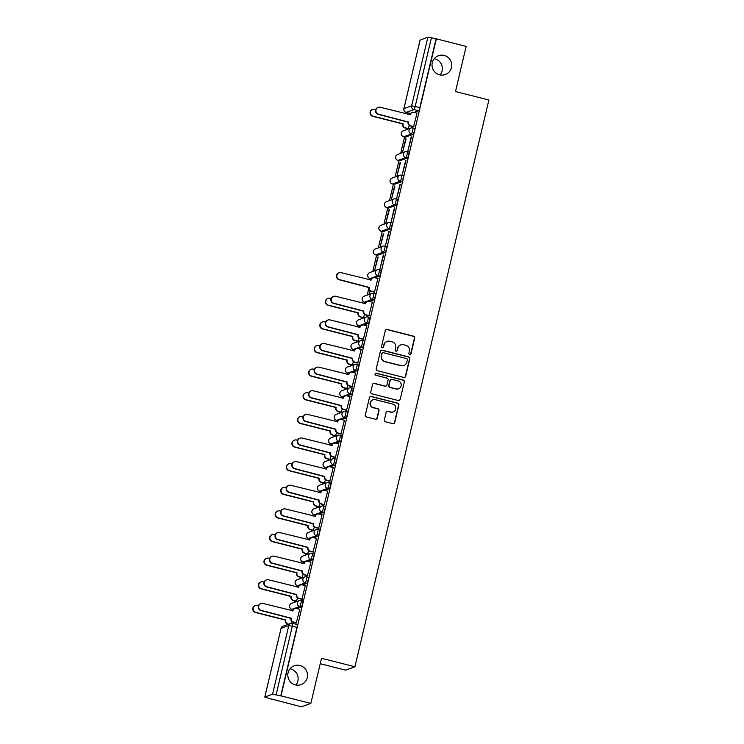 <?xml version="1.0" encoding="UTF-8"?>
<svg xmlns="http://www.w3.org/2000/svg" width="744" height="744" viewBox="0 0 744 744"><rect width="100%" height="100%" fill="white"/><g stroke="black" fill="none" stroke-linecap="round" stroke-linejoin="round"><path stroke-width="1.12" d="M409.702 354.6A1.079 1.06 70.2 0 0 410.976 353.819L414.706 338.027A1.534 1.507 70.2 0 0 413.59 336.167L387.113 329.453A1.534 1.507 70.2 0 0 385.29 330.569L381.56 346.36A1.079 1.06 70.2 0 0 382.955 347.634A1.079 1.06 70.2 0 0 383.616 346.89L384.099 344.844A4.91 4.827 70.2 0 1 389.93 341.282L392.144 341.84A4.91 4.827 70.2 0 1 395.724 347.792L395.241 349.829A1.079 1.06 70.2 0 0 396.636 351.103A1.079 1.06 70.2 0 0 397.296 350.35L397.78 348.313A4.91 4.827 70.2 0 1 403.611 344.742L405.815 345.309A4.91 4.827 70.2 0 1 409.395 351.252L408.912 353.298A1.079 1.06 70.2 0 0 409.702 354.6M410.167 354.609A1.079 1.06 70.2 0 0 410.697 353.921L414.436 338.12A1.534 1.507 70.2 0 0 413.32 336.269L386.843 329.555A1.534 1.507 70.2 0 0 386.108 329.555M382.816 347.681A1.079 1.06 70.2 0 0 383.346 346.983L384.099 344.844M396.496 351.14A1.079 1.06 70.2 0 0 397.026 350.452L397.78 348.313M299.953 665.499A10.016 9.839 70.2 0 0 287.816 675.673A10.016 9.839 70.2 0 0 301.06 684.61A10.016 9.839 70.2 0 0 299.953 665.499M295.907 685.01A10.016 9.839 70.2 0 0 290.039 668.763M444.168 55.437A10.016 9.839 70.2 0 0 432.032 65.602A10.016 9.839 70.2 0 0 445.275 74.549A10.016 9.839 70.2 0 0 444.168 55.437M440.113 74.939A10.016 9.839 70.2 0 0 434.254 58.692M384.36 419.914A1.534 1.507 70.2 0 0 385.485 421.774L392.906 423.652A1.534 1.507 70.2 0 0 394.729 422.546L398.877 404.996A1.534 1.507 70.2 0 0 397.761 403.136L371.284 396.431A1.534 1.507 70.2 0 0 369.461 397.538L365.313 415.087A1.534 1.507 70.2 0 0 366.439 416.947L375.404 419.216A1.534 1.507 70.2 0 0 377.227 418.1L379.003 410.595A1.534 1.507 70.2 0 0 377.887 408.735L373.432 407.61A4.111 4.036 70.2 0 1 372.977 399.77A4.111 4.036 70.2 0 1 375.311 399.658L392.739 404.076A4.111 4.036 70.2 0 1 393.195 411.916A4.111 4.036 70.2 0 1 390.86 412.027L387.959 411.293A1.534 1.507 70.2 0 0 386.136 412.409L384.36 419.914M436.337 38.846L466.153 46.398L455.486 91.531L488.892 100.003L354.925 666.754L321.51 658.282L310.843 703.415L281.018 695.863L436.337 38.846L431.418 37.758L415.199 106.373A3.125 0.484 104.2 0 1 413.934 109.6L406.205 112.391A3.125 0.484 104.2 0 1 406.15 112.391A3.125 0.484 104.2 0 1 406.103 112.363M403.834 377.422A1.534 1.507 70.2 0 0 405.657 376.306L409.805 358.766A1.534 1.507 70.2 0 0 408.689 356.906L382.211 350.192A1.534 1.507 70.2 0 0 380.389 351.308L376.241 368.847A1.534 1.507 70.2 0 0 377.366 370.707L403.834 377.422M404.345 381.886L400.198 399.426A1.534 1.507 70.2 0 1 398.375 400.542L371.898 393.827A1.534 1.507 70.2 0 1 370.782 391.967L372.558 384.462A1.534 1.507 70.2 0 1 374.381 383.346L385.113 386.071A1.534 1.507 70.2 0 0 386.936 384.955L388.117 379.97A1.534 1.507 70.2 0 0 386.992 378.11L375.813 375.283A1.079 1.06 70.2 0 1 375.701 373.228A1.079 1.06 70.2 0 1 376.306 373.2L403.22 380.026A1.534 1.507 70.2 0 1 404.345 381.886L400.198 399.426M310.843 703.415L301.469 706.8L271.69 699.081M410.139 113.404L409.832 114.669M406.596 128.359L406.28 129.716M404.55 137.026L400.691 153.348M398.961 160.657L395.111 176.97M393.381 184.289L389.521 200.601M387.791 207.911L383.941 224.223M382.211 231.542L378.352 247.854M376.622 255.164L372.772 271.476M371.042 278.795L370.717 280.153M369.024 287.324L367.183 295.108M365.453 302.417L365.155 303.692M361.919 317.372L361.593 318.73M359.863 326.049L359.566 327.314M356.329 341.003L356.013 342.361M354.284 349.671L353.986 350.945M350.75 364.625L350.424 365.992M348.694 373.302L348.397 374.567M345.16 388.256L344.844 389.614M343.114 396.933L342.817 398.198M339.58 411.878L339.255 413.246M337.525 420.555L337.227 421.82M333.991 435.51L333.675 436.868M331.945 444.187L331.638 445.451M328.411 459.141L328.085 460.499M326.356 467.809L326.058 469.083M322.822 482.763L322.496 484.121M320.776 491.44L320.469 492.705M317.232 506.394L316.916 507.752M315.186 515.062L314.889 516.336M311.652 530.016L311.327 531.374M309.597 538.693L309.299 539.958M306.063 553.648L305.747 555.005M304.017 562.315L303.719 563.589M300.483 577.27L300.158 578.637M298.428 585.947L298.13 587.211M294.894 600.901L294.578 602.259M292.848 609.578L292.541 610.843M320.227 663.713L345.551 670.139L354.925 666.754M281.018 695.863L272.564 694.217L264.78 697.044L271.653 699.239M436.058 38.939L419.839 107.555A3.125 0.484 104.2 0 1 418.584 110.772L414.092 112.391M420.118 40.083L427.874 37.2L431.418 37.758M408.112 128.74L409.274 125.392M413.571 126.768L417.031 113.135M411.19 136.859L407.963 150.483L411.544 136.942M405.722 138.83L402.504 152.455L406.075 138.914M405.601 160.481L402.383 174.115L405.954 160.574M400.142 162.452L396.915 176.086L400.495 162.545M400.021 184.112L396.794 197.737L400.374 184.196M394.553 186.084L391.335 199.708L394.906 186.167M394.432 207.734L391.214 221.368L394.785 207.827M388.973 209.706L385.745 223.34L389.326 209.799M388.852 231.365L385.625 244.999L389.205 231.458M383.383 233.337L380.165 246.971L383.737 233.43M383.262 254.987L380.044 268.621L383.616 255.08M377.803 256.959L374.576 270.593L378.157 257.052M374.474 292.159L377.933 278.526M369.87 290.495L368.987 294.224L370.177 290.783M368.894 315.782L372.344 302.157M363.425 317.753L364.597 314.405M363.305 339.413L366.764 325.779M357.845 341.384L359.008 338.036M357.724 363.044L361.175 349.41M352.256 365.016L353.428 361.658M352.135 386.666L355.586 373.032M346.676 388.638L347.839 385.29M346.555 410.297L350.006 396.664M341.087 412.269L342.249 408.921M340.966 433.919L344.416 420.295M335.498 435.891L336.669 432.543M335.377 457.551L338.836 443.917M329.918 459.522L331.08 456.174M329.797 481.173L333.247 467.548M324.328 483.144L325.5 479.796M324.207 504.804L327.667 491.17M318.748 506.776L319.911 503.428M318.627 528.426L322.078 514.802M313.159 530.398L314.331 527.05M313.038 552.057L316.488 538.424M307.579 554.029L308.741 550.681M307.458 575.689L310.908 562.055M301.99 577.66L303.152 574.303M301.869 599.311L305.319 585.677M296.4 601.282L297.572 597.934M296.289 622.942L299.739 609.308M301.171 600.492L302.724 600.892A3.125 0.484 -75.8 0 1 302.771 600.882A3.125 0.484 -75.8 0 1 302.51 603.877A3.125 0.484 -75.8 0 1 301.292 606.946L296.81 608.564M306.761 576.87L308.304 577.26A3.125 0.484 -75.8 0 1 308.36 577.26A3.125 0.484 -75.8 0 1 308.1 580.255A3.125 0.484 -75.8 0 1 306.872 583.324L302.389 584.942M312.341 553.238L313.894 553.638A3.125 0.484 -75.8 0 1 313.949 553.629A3.125 0.484 -75.8 0 1 313.689 556.624A3.125 0.484 -75.8 0 1 312.461 559.693L307.979 561.311M317.93 529.616L319.474 530.007A3.125 0.484 -75.8 0 1 319.529 530.007A3.125 0.484 -75.8 0 1 319.269 533.002A3.125 0.484 -75.8 0 1 318.041 536.061L313.559 537.679M323.51 505.985L325.063 506.376A3.125 0.484 -75.8 0 1 325.119 506.376A3.125 0.484 -75.8 0 1 324.858 509.37A3.125 0.484 -75.8 0 1 323.631 512.439L319.148 514.058M329.099 482.363L330.652 482.754A3.125 0.484 -75.8 0 1 330.699 482.744A3.125 0.484 -75.8 0 1 330.438 485.739A3.125 0.484 -75.8 0 1 329.22 488.808L324.728 490.426M334.8 465.186L333.154 464.768A3.125 3.078 -109.8 0 1 332.81 458.797A3.125 3.078 -109.8 0 1 334.586 458.704A3.125 0.484 104.2 0 1 334.642 458.704L336.232 459.122A3.125 0.484 -75.8 0 1 336.288 459.122A3.125 0.484 -75.8 0 1 336.028 462.117A3.125 0.484 -75.8 0 1 334.8 465.186L330.317 466.804M340.268 435.11L341.822 435.5A3.125 0.484 -75.8 0 1 341.868 435.491A3.125 0.484 -75.8 0 1 341.608 438.486A3.125 0.484 -75.8 0 1 340.389 441.555L335.897 443.173M345.848 411.478L347.402 411.869A3.125 0.484 -75.8 0 1 347.457 411.869A3.125 0.484 -75.8 0 1 347.197 414.864A3.125 0.484 -75.8 0 1 345.969 417.933L341.487 419.551M351.438 387.847L352.991 388.247A3.125 0.484 -75.8 0 1 353.037 388.238A3.125 0.484 -75.8 0 1 352.777 391.232A3.125 0.484 -75.8 0 1 351.559 394.301L347.076 395.92M357.027 364.225L358.571 364.616A3.125 0.484 -75.8 0 1 358.627 364.616A3.125 0.484 -75.8 0 1 358.366 367.61A3.125 0.484 -75.8 0 1 357.139 370.679L352.656 372.298M362.607 340.594L364.16 340.994A3.125 0.484 -75.8 0 1 364.216 340.984A3.125 0.484 -75.8 0 1 363.956 343.979A3.125 0.484 -75.8 0 1 362.728 347.048L358.245 348.666M368.196 316.972L369.74 317.363A3.125 0.484 -75.8 0 1 369.796 317.363A3.125 0.484 -75.8 0 1 369.536 320.357A3.125 0.484 -75.8 0 1 368.308 323.417L363.825 325.035M373.776 293.341L375.329 293.731A3.125 0.484 -75.8 0 1 375.385 293.731A3.125 0.484 -75.8 0 1 375.125 296.726A3.125 0.484 -75.8 0 1 373.897 299.795L369.415 301.413M379.366 269.719L380.919 270.109A3.125 0.484 -75.8 0 1 380.965 270.1A3.125 0.484 -75.8 0 1 380.705 273.094A3.125 0.484 -75.8 0 1 379.487 276.163L374.995 277.782M385.067 252.542L383.42 252.123A3.125 3.078 -109.8 0 1 383.076 246.152A3.125 3.078 -109.8 0 1 384.853 246.059A3.125 0.484 104.2 0 1 384.908 246.059L386.499 246.478A3.125 0.484 -75.8 0 1 386.555 246.478A3.125 0.484 -75.8 0 1 386.294 249.473A3.125 0.484 -75.8 0 1 385.067 252.542L377.338 255.332L375.683 254.913A3.125 0.484 104.2 0 1 375.636 254.913L377.282 255.332A3.125 0.484 -75.8 0 0 377.338 255.332M390.535 222.465L392.088 222.856A3.125 0.484 -75.8 0 1 392.135 222.847A3.125 0.484 -75.8 0 1 391.874 225.841A3.125 0.484 -75.8 0 1 390.656 228.91L382.918 231.7L381.272 231.282A3.125 0.484 104.2 0 1 381.216 231.291L382.872 231.71A3.125 0.484 -75.8 0 0 382.918 231.7M396.124 198.834L397.668 199.225A3.125 0.484 -75.8 0 1 397.724 199.225A3.125 0.484 -75.8 0 1 397.463 202.219A3.125 0.484 -75.8 0 1 396.236 205.288L388.507 208.078L386.861 207.66A3.125 0.484 104.2 0 1 386.806 207.66L388.452 208.078A3.125 0.484 -75.8 0 0 388.507 208.078M401.704 175.203L403.257 175.603A3.125 0.484 -75.8 0 1 403.313 175.593A3.125 0.484 -75.8 0 1 403.053 178.588A3.125 0.484 -75.8 0 1 401.825 181.657L394.088 184.447L392.441 184.028A3.125 0.484 104.2 0 1 392.386 184.038L394.041 184.456A3.125 0.484 -75.8 0 0 394.088 184.447M407.293 151.581L408.837 151.971A3.125 0.484 -75.8 0 1 408.893 151.971A3.125 0.484 -75.8 0 1 408.633 154.966A3.125 0.484 -75.8 0 1 407.405 158.035L399.677 160.825L398.031 160.406A3.125 0.484 104.2 0 1 397.975 160.406L399.621 160.825A3.125 0.484 -75.8 0 0 399.677 160.825M412.874 127.949L414.427 128.349A3.125 0.484 -75.8 0 1 414.482 128.34A3.125 0.484 -75.8 0 1 414.222 131.335A3.125 0.484 -75.8 0 1 412.994 134.404L405.257 137.194L403.611 136.775A3.125 0.484 104.2 0 1 403.564 136.775L405.21 137.194A3.125 0.484 -75.8 0 0 405.257 137.194M280.748 695.956L296.968 627.35A3.125 0.484 -75.8 0 0 297.191 624.514A3.125 0.484 -75.8 0 0 297.135 624.514L292.587 623.36M291.592 623.24L291.983 621.566M400.821 344.881L400.542 344.974A4.91 4.827 70.2 0 0 397.51 348.406M387.14 341.412L386.871 341.515A4.91 4.827 70.2 0 0 383.83 344.937M404.569 377.422A1.534 1.507 70.2 0 0 405.387 376.408L409.535 358.859A1.534 1.507 70.2 0 0 408.409 356.999L381.942 350.294A1.534 1.507 70.2 0 0 381.207 350.294M407.359 359.882A1.079 1.06 70.2 0 0 406.577 358.58L383.337 352.684A1.079 1.06 70.2 0 0 382.063 353.465L381.551 355.623A4.91 4.827 70.2 0 0 385.132 361.575L401.016 365.602A4.91 4.827 70.2 0 0 406.847 362.03L407.359 359.882M382.732 352.712L382.453 352.814A1.079 1.06 70.2 0 0 381.793 353.567L382.063 353.465M403.815 365.462L403.536 365.564A4.91 4.827 70.2 0 1 400.746 365.695L384.862 361.668A4.91 4.827 70.2 0 1 381.281 355.716L381.793 353.567M399.11 400.542A1.534 1.507 70.2 0 0 399.919 399.519M385.987 386.024L385.708 386.127A1.534 1.507 70.2 0 1 384.843 386.164L374.102 383.448A1.534 1.507 70.2 0 0 373.367 383.439M404.066 381.979A1.534 1.507 70.2 0 0 402.95 380.119L376.036 373.302A1.079 1.06 70.2 0 0 375.562 373.283M396.254 388.889A4.111 4.036 70.2 0 0 401.23 384.722A4.111 4.036 70.2 0 0 398.133 380.937L391.995 379.384A1.534 1.507 70.2 0 0 390.172 380.491L388.991 385.476A1.534 1.507 70.2 0 0 390.116 387.336L395.985 388.991A4.111 4.036 70.2 0 0 398.319 388.88L398.589 388.777M391.121 379.421L390.851 379.524A1.534 1.507 70.2 0 0 389.903 380.593L390.172 380.491M395.985 388.991L389.837 387.438A1.534 1.507 70.2 0 1 388.721 385.578L389.903 380.593M393.195 411.916L392.925 412.018A4.111 4.036 70.2 0 1 390.591 412.13L387.689 411.395A1.534 1.507 70.2 0 0 386.954 411.386M372.977 399.77L372.707 399.863A4.111 4.036 70.2 0 0 373.163 407.712L373.432 407.61M376.139 419.216A1.534 1.507 70.2 0 0 376.957 418.202L378.733 410.697A1.534 1.507 70.2 0 0 377.608 408.837L373.163 407.712M393.641 423.652A1.534 1.507 70.2 0 0 394.459 422.639L398.607 405.099A1.534 1.507 70.2 0 0 397.482 403.239L371.014 396.524A1.534 1.507 70.2 0 0 370.279 396.524M408.242 128.777L404.987 127.949A3.125 3.078 -109.8 0 1 402.709 124.155L403.062 124.034A3.125 3.078 70.2 0 0 405.341 127.819L408.512 128.619M409.944 114.697L408.53 114.344A3.125 3.078 70.2 0 0 407.786 114.251M375.794 109.489L374.79 109.238A3.599 3.534 70.2 0 0 370.438 112.893A3.599 3.534 70.2 0 0 373.144 116.204L403.118 123.802M402.755 123.932L372.791 116.334A3.599 3.534 -109.8 0 1 372.391 109.461L372.753 109.34M417.161 113.172L413.99 112.372A3.125 3.078 70.2 0 0 410.279 114.641L380.258 107.266A3.599 3.534 70.2 0 0 375.897 110.921A3.599 3.534 70.2 0 0 378.612 114.232L408.53 122.062A3.125 3.078 70.2 0 0 410.809 125.848L410.456 125.978A3.125 3.078 -109.8 0 1 408.168 122.183L378.259 114.362A3.599 3.534 -109.8 0 1 377.859 107.489L378.212 107.369M409.916 114.79L409.925 114.762A3.125 3.078 -109.8 0 1 411.86 112.586L412.213 112.456M413.711 126.805L410.456 125.978M413.98 126.647L410.809 125.848M363.565 317.79L360.301 316.963A3.125 3.078 -109.8 0 1 358.022 313.178L358.376 313.047A3.125 3.078 70.2 0 0 360.663 316.832L363.825 317.642M365.257 303.719L363.844 303.357A3.125 3.078 70.2 0 0 363.1 303.264M331.117 298.511L330.113 298.26A3.599 3.534 70.2 0 0 325.751 301.906A3.599 3.534 70.2 0 0 328.467 305.226L358.431 312.824M358.078 312.945L328.113 305.347A3.599 3.534 -109.8 0 1 327.713 298.483L328.067 298.353M357.976 341.422L354.721 340.594A3.125 3.078 -109.8 0 1 352.442 336.8L352.796 336.679A3.125 3.078 70.2 0 0 355.074 340.464L358.245 341.264M359.678 327.341L358.264 326.988A3.125 3.078 70.2 0 0 357.52 326.895M325.528 322.133L324.524 321.882A3.599 3.534 70.2 0 0 320.171 325.537A3.599 3.534 70.2 0 0 322.877 328.848L352.851 336.446M352.489 336.576L322.524 328.978A3.599 3.534 -109.8 0 1 322.124 322.106L322.487 321.985M352.396 365.044L349.131 364.216A3.125 3.078 -109.8 0 1 346.853 360.431L347.206 360.301A3.125 3.078 70.2 0 0 349.485 364.095L352.656 364.895M354.088 350.973L352.675 350.61A3.125 3.078 70.2 0 0 351.931 350.517M319.948 345.765L318.944 345.514A3.599 3.534 70.2 0 0 314.582 349.168A3.599 3.534 70.2 0 0 317.297 352.479L347.262 360.077M346.909 360.208L316.944 352.61A3.599 3.534 -109.8 0 1 316.544 345.737L316.898 345.607M346.806 388.675L343.551 387.847A3.125 3.078 -109.8 0 1 341.273 384.062L341.626 383.932A3.125 3.078 70.2 0 0 343.905 387.717L347.076 388.526M348.508 374.595L347.095 374.241A3.125 3.078 70.2 0 0 346.351 374.148M314.359 369.396L313.354 369.136A3.599 3.534 70.2 0 0 308.993 372.791A3.599 3.534 70.2 0 0 311.708 376.101L341.673 383.699M341.319 383.83L311.355 376.232A3.599 3.534 -109.8 0 1 310.955 369.368L311.308 369.238M341.226 412.297L337.962 411.469A3.125 3.078 -109.8 0 1 335.683 407.684L336.037 407.554A3.125 3.078 70.2 0 0 338.315 411.348L341.487 412.148M342.919 398.226L341.505 397.863A3.125 3.078 70.2 0 0 340.761 397.77M308.779 393.018L307.774 392.767A3.599 3.534 70.2 0 0 303.413 396.422A3.599 3.534 70.2 0 0 306.128 399.733L336.093 407.331M335.739 407.461L305.765 399.863A3.599 3.534 -109.8 0 1 305.375 392.99L305.728 392.86M335.637 435.928L332.382 435.101A3.125 3.078 -109.8 0 1 330.094 431.315L330.457 431.185A3.125 3.078 70.2 0 0 332.735 434.97L335.907 435.779M337.33 421.848L335.916 421.495A3.125 3.078 70.2 0 0 335.181 421.402M303.189 416.649L302.185 416.389A3.599 3.534 70.2 0 0 297.823 420.044A3.599 3.534 70.2 0 0 300.539 423.355L330.503 430.953M330.15 431.083L300.185 423.485A3.599 3.534 -109.8 0 1 299.786 416.621L300.139 416.491M330.057 459.55L326.793 458.732A3.125 3.078 -109.8 0 1 324.514 454.937L324.868 454.807A3.125 3.078 70.2 0 0 327.146 458.602L330.317 459.401M331.75 445.479L330.336 445.117A3.125 3.078 70.2 0 0 329.592 445.024M297.6 440.271L296.605 440.02A3.599 3.534 70.2 0 0 292.243 443.675A3.599 3.534 70.2 0 0 294.959 446.986L324.923 454.584M324.57 454.714L294.596 447.116A3.599 3.534 -109.8 0 1 294.206 440.243L294.559 440.123M324.468 483.181L321.203 482.354A3.125 3.078 -109.8 0 1 318.925 478.569L319.278 478.439A3.125 3.078 70.2 0 0 321.566 482.224L324.737 483.033M326.16 469.111L324.747 468.748A3.125 3.078 70.2 0 0 324.012 468.655M292.02 463.903L291.016 463.642A3.599 3.534 70.2 0 0 286.654 467.297A3.599 3.534 70.2 0 0 289.37 470.617L319.334 478.215M318.981 478.336L289.016 470.738A3.599 3.534 -109.8 0 1 288.616 463.875L288.97 463.745M318.878 506.813L315.623 505.985A3.125 3.078 -109.8 0 1 313.345 502.191L313.698 502.07A3.125 3.078 70.2 0 0 315.977 505.855L319.148 506.655M320.58 492.733L319.167 492.379A3.125 3.078 70.2 0 0 318.423 492.277M286.431 487.525L285.426 487.274A3.599 3.534 70.2 0 0 281.074 490.928A3.599 3.534 70.2 0 0 283.78 494.239L313.754 501.837M313.391 501.968L283.427 494.369A3.599 3.534 -109.8 0 1 283.027 487.497L283.39 487.376M313.298 530.435L310.034 529.607A3.125 3.078 -109.8 0 1 307.756 525.822L308.109 525.692A3.125 3.078 70.2 0 0 310.397 529.477L313.559 530.286M314.991 516.364L313.577 516.001A3.125 3.078 70.2 0 0 312.833 515.908M280.851 511.156L279.846 510.905A3.599 3.534 70.2 0 0 275.485 514.55A3.599 3.534 70.2 0 0 278.2 517.87L308.165 525.469M307.811 525.59L277.847 518.001A3.599 3.534 -109.8 0 1 277.447 511.128L277.8 510.998M307.709 554.066L304.454 553.238A3.125 3.078 -109.8 0 1 302.176 549.444L302.529 549.323A3.125 3.078 70.2 0 0 304.808 553.108L307.979 553.908M309.411 539.986L307.997 539.633A3.125 3.078 70.2 0 0 307.253 539.539M275.261 534.778L274.257 534.527A3.599 3.534 70.2 0 0 269.895 538.182A3.599 3.534 70.2 0 0 272.611 541.493L302.585 549.091M302.222 549.221L272.257 541.623A3.599 3.534 -109.8 0 1 271.858 534.759L272.211 534.629M302.129 577.688L298.865 576.86A3.125 3.078 -109.8 0 1 296.586 573.075L296.94 572.945A3.125 3.078 70.2 0 0 299.218 576.74L302.389 577.539M303.822 563.617L302.408 563.255A3.125 3.078 70.2 0 0 301.664 563.161M269.681 558.409L268.677 558.158A3.599 3.534 70.2 0 0 264.315 561.813A3.599 3.534 70.2 0 0 267.031 565.124L296.996 572.722M296.642 572.852L266.678 565.254A3.599 3.534 -109.8 0 1 266.278 558.381L266.631 558.251M296.54 601.319L293.285 600.492A3.125 3.078 -109.8 0 1 290.997 596.707L291.36 596.576A3.125 3.078 70.2 0 0 293.638 600.361L296.81 601.171M298.242 587.239L296.828 586.886A3.125 3.078 70.2 0 0 296.084 586.793M264.092 582.041L263.088 581.78A3.599 3.534 70.2 0 0 258.726 585.435A3.599 3.534 70.2 0 0 261.442 588.746L291.406 596.344M291.053 596.474L261.088 588.876A3.599 3.534 -109.8 0 1 260.688 582.013L261.042 581.882M288.337 624.281L287.696 624.123A3.125 3.078 -109.8 0 1 285.417 620.329L285.77 620.198A3.125 3.078 70.2 0 0 288.049 623.993L288.691 624.151M292.652 610.871L291.239 610.508A3.125 3.078 70.2 0 0 290.495 610.415M258.503 605.663L257.508 605.411A3.599 3.534 70.2 0 0 253.146 609.066A3.599 3.534 70.2 0 0 255.862 612.377L285.826 619.975M285.473 620.105L255.499 612.507A3.599 3.534 -109.8 0 1 255.108 605.635L255.462 605.504M378.064 278.563L374.892 277.754A3.125 3.078 70.2 0 0 371.182 280.032L341.161 272.657A3.599 3.534 70.2 0 0 336.8 276.312A3.599 3.534 70.2 0 0 339.515 279.623L369.433 287.454A3.125 3.078 70.2 0 0 371.712 291.239L371.358 291.369A3.125 3.078 -109.8 0 1 369.071 287.575L339.162 279.753A3.599 3.534 -109.8 0 1 338.762 272.881L339.115 272.76M371.182 280.032L370.828 280.153A3.125 3.078 -109.8 0 1 372.763 277.968L373.116 277.847M374.613 292.197L371.358 291.369M374.883 292.039L371.712 291.239M372.484 302.185L369.312 301.385A3.125 3.078 70.2 0 0 365.602 303.654L335.581 296.289A3.599 3.534 70.2 0 0 331.219 299.934A3.599 3.534 70.2 0 0 333.935 303.254L363.844 311.076A3.125 3.078 70.2 0 0 366.122 314.861L365.769 314.991A3.125 3.078 -109.8 0 1 363.491 311.206L333.572 303.375A3.599 3.534 -109.8 0 1 333.182 296.512L333.535 296.382M365.602 303.654L365.239 303.784A3.125 3.078 -109.8 0 1 367.183 301.599L367.536 301.469M369.033 315.819L365.769 314.991M369.294 315.67L366.122 314.861M366.894 325.816L363.723 325.016A3.125 3.078 70.2 0 0 360.012 327.286L329.992 319.911A3.599 3.534 70.2 0 0 325.63 323.566A3.599 3.534 70.2 0 0 328.346 326.876L358.255 334.707A3.125 3.078 70.2 0 0 360.542 338.492L360.189 338.622A3.125 3.078 -109.8 0 1 357.901 334.828L327.992 327.007A3.599 3.534 -109.8 0 1 327.593 320.134L327.946 320.013M359.65 327.434L359.659 327.407A3.125 3.078 -109.8 0 1 361.593 325.23L361.947 325.1M363.444 339.45L360.189 338.622M363.714 339.292L360.542 338.492M361.314 349.447L358.143 348.638A3.125 3.078 70.2 0 0 354.432 350.908L324.403 343.542A3.599 3.534 70.2 0 0 320.05 347.197A3.599 3.534 70.2 0 0 322.757 350.508L352.675 358.329A3.125 3.078 70.2 0 0 354.953 362.123L354.6 362.244A3.125 3.078 -109.8 0 1 352.321 358.459L322.403 350.638A3.599 3.534 -109.8 0 1 322.003 343.765L322.366 343.635M354.07 351.056L354.07 351.038A3.125 3.078 -109.8 0 1 356.004 348.852L356.367 348.722M357.855 363.072L354.6 362.244M358.124 362.923L354.953 362.123M355.725 373.07L352.554 372.27A3.125 3.078 70.2 0 0 348.843 374.539L318.823 367.164A3.599 3.534 70.2 0 0 314.461 370.819A3.599 3.534 70.2 0 0 317.177 374.13L347.085 381.96A3.125 3.078 70.2 0 0 349.373 385.745L349.01 385.876A3.125 3.078 -109.8 0 1 346.732 382.091L316.823 374.26A3.599 3.534 -109.8 0 1 316.423 367.397L316.777 367.266M348.48 374.688L348.49 374.669A3.125 3.078 -109.8 0 1 350.424 372.484L350.777 372.353M352.275 386.703L349.01 385.876M352.535 386.555L349.373 385.745M350.145 396.701L346.974 395.892A3.125 3.078 70.2 0 0 343.254 398.161L313.233 390.795A3.599 3.534 70.2 0 0 308.872 394.45A3.599 3.534 70.2 0 0 311.587 397.761L341.505 405.582A3.125 3.078 70.2 0 0 343.784 409.377L343.43 409.498A3.125 3.078 -109.8 0 1 341.152 405.713L311.234 397.891A3.599 3.534 -109.8 0 1 310.834 391.019L311.197 390.888M342.9 398.31L342.9 398.291A3.125 3.078 -109.8 0 1 344.835 396.106L345.188 395.975M346.685 410.325L343.43 409.498M346.955 410.177L343.784 409.377M344.556 420.323L341.384 419.523A3.125 3.078 70.2 0 0 337.674 421.792L307.653 414.417A3.599 3.534 70.2 0 0 303.292 418.072A3.599 3.534 70.2 0 0 306.007 421.383L335.916 429.214A3.125 3.078 70.2 0 0 338.195 432.999L337.841 433.129A3.125 3.078 -109.8 0 1 335.563 429.344L305.654 421.513A3.599 3.534 -109.8 0 1 305.254 414.65L305.607 414.52M337.674 421.792L337.32 421.922A3.125 3.078 -109.8 0 1 339.255 419.737L339.608 419.607M341.105 433.957L337.841 433.129M341.366 433.808L338.195 432.999M338.966 443.954L335.804 443.145A3.125 3.078 70.2 0 0 332.084 445.414L302.064 438.049A3.599 3.534 70.2 0 0 297.702 441.704A3.599 3.534 70.2 0 0 300.418 445.014L330.336 452.836A3.125 3.078 70.2 0 0 332.615 456.63L332.261 456.76A3.125 3.078 -109.8 0 1 329.973 452.966L300.065 445.144A3.599 3.534 -109.8 0 1 299.665 438.272L300.018 438.142M332.084 445.414L331.731 445.544A3.125 3.078 -109.8 0 1 333.665 443.359L334.019 443.238M335.516 457.579L332.261 456.76M335.786 457.43L332.615 456.63M333.386 467.576L330.215 466.776A3.125 3.078 70.2 0 0 326.504 469.046L296.484 461.671A3.599 3.534 70.2 0 0 292.122 465.326A3.599 3.534 70.2 0 0 294.838 468.646L324.747 476.467A3.125 3.078 70.2 0 0 327.025 480.252L326.672 480.382A3.125 3.078 -109.8 0 1 324.393 476.597L294.475 468.767A3.599 3.534 -109.8 0 1 294.085 461.903L294.438 461.773M326.504 469.046L326.151 469.176A3.125 3.078 -109.8 0 1 328.085 466.99L328.439 466.86M329.936 481.21L326.672 480.382M330.197 481.061L327.025 480.252M327.797 491.207L324.626 490.408A3.125 3.078 70.2 0 0 320.915 492.677L290.895 485.302A3.599 3.534 70.2 0 0 286.533 488.957A3.599 3.534 70.2 0 0 289.249 492.268L319.167 500.098A3.125 3.078 70.2 0 0 321.445 503.883L321.092 504.014A3.125 3.078 -109.8 0 1 318.804 500.219L288.895 492.398A3.599 3.534 -109.8 0 1 288.495 485.525L288.849 485.404M320.915 492.677L320.562 492.798A3.125 3.078 -109.8 0 1 322.496 490.621L322.849 490.491M324.347 504.841L321.092 504.014M324.617 504.683L321.445 503.883M322.217 514.829L319.046 514.03A3.125 3.078 70.2 0 0 315.335 516.299L285.315 508.933A3.599 3.534 70.2 0 0 280.953 512.579A3.599 3.534 70.2 0 0 283.659 515.899L313.577 523.72A3.125 3.078 70.2 0 0 315.856 527.505L315.502 527.636A3.125 3.078 -109.8 0 1 313.224 523.85L283.306 516.02A3.599 3.534 -109.8 0 1 282.906 509.156L283.269 509.026M315.335 516.299L314.972 516.429A3.125 3.078 -109.8 0 1 316.907 514.244L317.269 514.113M318.757 528.463L315.502 527.636M319.027 528.314L315.856 527.505M316.628 538.461L313.457 537.661A3.125 3.078 70.2 0 0 309.746 539.93L279.725 532.555A3.599 3.534 70.2 0 0 275.364 536.21A3.599 3.534 70.2 0 0 278.079 539.521L307.988 547.351A3.125 3.078 70.2 0 0 310.276 551.137L309.913 551.267A3.125 3.078 -109.8 0 1 307.635 547.472L277.726 539.651A3.599 3.534 -109.8 0 1 277.326 532.788L277.679 532.658M309.383 540.079L309.392 540.051A3.125 3.078 -109.8 0 1 311.327 537.875L311.68 537.745M313.178 552.095L309.913 551.267M313.447 551.936L310.276 551.137M311.048 562.092L307.877 561.283A3.125 3.078 70.2 0 0 304.157 563.552L274.136 556.187A3.599 3.534 70.2 0 0 269.784 559.841A3.599 3.534 70.2 0 0 272.49 563.152L302.408 570.974A3.125 3.078 70.2 0 0 304.687 574.768L304.333 574.889A3.125 3.078 -109.8 0 1 302.055 571.104L272.137 563.282A3.599 3.534 -109.8 0 1 271.737 556.41L272.099 556.279M303.803 563.701L303.803 563.682A3.125 3.078 -109.8 0 1 305.738 561.497L306.1 561.367M307.588 575.716L304.333 574.889M307.858 575.568L304.687 574.768M305.459 585.714L302.287 584.914A3.125 3.078 70.2 0 0 298.577 587.183L268.556 579.809A3.599 3.534 70.2 0 0 264.194 583.463A3.599 3.534 70.2 0 0 266.91 586.774L296.819 594.605A3.125 3.078 70.2 0 0 299.107 598.39L298.744 598.52A3.125 3.078 -109.8 0 1 296.465 594.735L266.557 586.904A3.599 3.534 -109.8 0 1 266.157 580.041L266.51 579.911M298.214 587.332L298.223 587.314A3.125 3.078 -109.8 0 1 300.158 585.128L300.511 584.998M302.008 599.348L298.744 598.52M302.269 599.199L299.107 598.39M299.869 609.345L296.707 608.536A3.125 3.078 70.2 0 0 292.987 610.805L262.967 603.44A3.599 3.534 70.2 0 0 258.605 607.095A3.599 3.534 70.2 0 0 261.321 610.406L291.239 618.227A3.125 3.078 70.2 0 0 293.517 622.021L293.164 622.142A3.125 3.078 -109.8 0 1 290.885 618.357L260.967 610.536A3.599 3.534 -109.8 0 1 260.567 603.663L260.921 603.533M292.634 610.954L292.634 610.936A3.125 3.078 -109.8 0 1 294.568 608.75L294.922 608.629M296.419 622.97L293.164 622.142M296.689 622.821L293.517 622.021M272.564 694.217L288.774 625.611L281.046 628.401L264.827 697.007M418.584 110.772L413.934 109.6A3.125 3.078 70.2 0 1 411.655 105.806L427.874 37.2M420.137 39.99L403.871 108.643A3.125 3.125 0 0 0 406.15 112.391L410.548 113.507L406.205 112.391A3.125 3.078 70.2 0 1 403.918 108.596L411.655 105.806L419.839 107.555M301.292 606.946L299.646 606.527L291.908 609.317A3.125 0.484 104.2 0 1 291.853 609.327L293.257 609.68L291.908 609.317A3.125 3.078 -109.8 0 1 289.63 605.532A3.125 3.078 70.2 0 1 291.564 603.347A3.125 3.125 0 0 0 291.853 609.327M306.872 583.324L305.226 582.905L297.498 585.695A3.125 0.484 104.2 0 1 297.442 585.695L297.498 585.695A3.125 3.078 -109.8 0 1 295.21 581.901A3.125 3.078 70.2 0 1 297.144 579.716A3.125 3.125 0 0 0 297.442 585.695M312.461 559.693L310.815 559.274L303.078 562.064A3.125 0.484 104.2 0 1 303.022 562.073L304.426 562.427L303.078 562.064A3.125 3.078 -109.8 0 1 300.799 558.279A3.125 3.078 70.2 0 1 302.734 556.094A3.125 3.125 0 0 0 303.022 562.073M318.041 536.061L316.395 535.652L308.667 538.442A3.125 0.484 104.2 0 1 308.611 538.442L308.667 538.442A3.125 3.078 -109.8 0 1 306.379 534.648A3.125 3.078 70.2 0 1 308.314 532.462A3.125 3.125 0 0 0 308.611 538.442M323.631 512.439L321.985 512.021L314.247 514.811A3.125 0.484 104.2 0 1 314.201 514.811L314.247 514.811A3.125 3.078 -109.8 0 1 311.969 511.026A3.125 3.078 70.2 0 1 313.903 508.84A3.125 3.125 0 0 0 314.201 514.811M329.22 488.808L327.565 488.389L319.836 491.18A3.125 0.484 104.2 0 1 319.781 491.189L321.185 491.542L319.836 491.18A3.125 3.078 -109.8 0 1 317.558 487.394A3.125 3.078 70.2 0 1 319.492 485.209A3.125 3.125 0 0 0 319.781 491.189M336.288 459.122L334.642 458.704A3.125 0.484 104.2 0 1 334.382 461.699A3.125 0.484 104.2 0 1 333.154 464.768L325.416 467.558A3.125 0.484 104.2 0 1 325.37 467.558L326.765 467.92M326.783 467.902L325.416 467.558A3.125 3.078 -109.8 0 1 323.138 463.763A3.125 3.078 70.2 0 1 325.072 461.587A3.125 3.125 0 0 0 325.37 467.558M340.389 441.555L338.734 441.136L331.006 443.926A3.125 0.484 104.2 0 1 330.95 443.936L332.354 444.289M332.363 444.27L331.006 443.926A3.125 3.078 -109.8 0 1 328.727 440.141A3.125 3.078 70.2 0 1 330.662 437.956A3.125 3.125 0 0 0 330.95 443.936M345.969 417.933L344.323 417.514L336.586 420.304A3.125 0.484 104.2 0 1 336.539 420.304L336.586 420.304A3.125 3.078 -109.8 0 1 334.307 416.51A3.125 3.078 70.2 0 1 336.242 414.334A3.125 3.125 0 0 0 336.539 420.304M351.559 394.301L349.913 393.883L342.175 396.673A3.125 0.484 104.2 0 1 342.119 396.682L343.523 397.036L342.175 396.673A3.125 3.078 -109.8 0 1 339.896 392.888A3.125 3.078 70.2 0 1 341.831 390.702A3.125 3.125 0 0 0 342.119 396.682M357.139 370.679L355.493 370.261L347.764 373.051A3.125 0.484 104.2 0 1 347.708 373.051L347.764 373.051A3.125 3.078 -109.8 0 1 345.476 369.257A3.125 3.078 70.2 0 1 347.411 367.071A3.125 3.125 0 0 0 347.708 373.051M362.728 347.048L361.082 346.63L353.344 349.42A3.125 0.484 104.2 0 1 353.288 349.42L353.344 349.42A3.125 3.078 -109.8 0 1 351.066 345.635A3.125 3.078 70.2 0 1 353 343.449A3.125 3.125 0 0 0 353.288 349.42M368.308 323.417L366.662 323.008L358.933 325.788A3.125 0.484 104.2 0 1 358.878 325.798L360.282 326.151L358.933 325.788A3.125 3.078 -109.8 0 1 356.655 322.003A3.125 3.078 70.2 0 1 358.589 319.818A3.125 3.125 0 0 0 358.878 325.798M373.897 299.795L372.251 299.376L364.514 302.166A3.125 0.484 104.2 0 1 364.467 302.166L364.514 302.166A3.125 3.078 -109.8 0 1 362.235 298.381A3.125 3.078 70.2 0 1 364.169 296.196A3.125 3.125 0 0 0 364.467 302.166M379.487 276.163L377.831 275.745L370.103 278.535A3.125 0.484 104.2 0 1 370.047 278.544L371.451 278.898M371.461 278.879L370.103 278.535A3.125 3.078 -109.8 0 1 367.824 274.75A3.125 3.078 70.2 0 1 369.759 272.564A3.125 3.125 0 0 0 370.047 278.544M386.555 246.478L384.908 246.059A3.125 0.484 104.2 0 1 384.648 249.054A3.125 0.484 104.2 0 1 383.42 252.123L375.683 254.913A3.125 3.078 -109.8 0 1 373.404 251.119A3.125 3.078 70.2 0 1 375.339 248.942A3.125 3.125 0 0 0 375.636 254.913M390.656 228.91L389 228.492L381.272 231.282A3.125 3.078 -109.8 0 1 378.994 227.497A3.125 3.078 70.2 0 1 380.928 225.311A3.125 3.125 0 0 0 381.216 231.291M396.236 205.288L394.59 204.87L386.861 207.66A3.125 3.078 -109.8 0 1 384.574 203.865A3.125 3.078 70.2 0 1 386.508 201.68A3.125 3.125 0 0 0 386.806 207.66M401.825 181.657L400.179 181.238L392.441 184.028A3.125 3.078 -109.8 0 1 390.163 180.243A3.125 3.078 70.2 0 1 392.097 178.058A3.125 3.125 0 0 0 392.386 184.038M407.405 158.035L405.759 157.616L398.031 160.406A3.125 3.078 -109.8 0 1 395.743 156.612A3.125 3.078 70.2 0 1 397.677 154.427A3.125 3.125 0 0 0 397.975 160.406M412.994 134.404L411.348 133.985L403.611 136.775A3.125 3.078 -109.8 0 1 401.332 132.99A3.125 3.078 70.2 0 1 403.267 130.805A3.125 3.125 0 0 0 403.564 136.775M412.781 127.931A3.125 0.484 104.2 0 1 412.827 127.922A3.125 0.484 104.2 0 1 412.567 130.916A3.125 0.484 104.2 0 1 411.348 133.985A3.125 3.078 -109.8 0 1 411.004 128.014A3.125 3.078 -109.8 0 1 412.781 127.931M407.191 151.553A3.125 0.484 104.2 0 1 407.247 151.553A3.125 0.484 104.2 0 1 406.987 154.547A3.125 0.484 104.2 0 1 405.759 157.616A3.125 3.078 -109.8 0 1 405.415 151.637A3.125 3.078 -109.8 0 1 407.191 151.553M401.611 175.184A3.125 0.484 104.2 0 1 401.658 175.175A3.125 0.484 104.2 0 1 401.397 178.169A3.125 0.484 104.2 0 1 400.179 181.238A3.125 3.078 -109.8 0 1 399.826 175.268A3.125 3.078 -109.8 0 1 401.611 175.184M396.022 198.806A3.125 0.484 104.2 0 1 396.078 198.806A3.125 0.484 104.2 0 1 395.817 201.801A3.125 0.484 104.2 0 1 394.59 204.87A3.125 3.078 -109.8 0 1 394.246 198.899A3.125 3.078 -109.8 0 1 396.022 198.806M390.433 222.437A3.125 0.484 104.2 0 1 390.488 222.428A3.125 0.484 104.2 0 1 390.228 225.423A3.125 0.484 104.2 0 1 389 228.492A3.125 3.078 -109.8 0 1 388.656 222.521A3.125 3.078 -109.8 0 1 390.433 222.437M379.263 269.691A3.125 0.484 104.2 0 1 379.319 269.691A3.125 0.484 104.2 0 1 379.059 272.676A3.125 0.484 104.2 0 1 377.831 275.745A3.125 3.078 -109.8 0 1 377.487 269.774A3.125 3.078 -109.8 0 1 379.263 269.691M373.683 293.322A3.125 0.484 104.2 0 1 373.73 293.313A3.125 0.484 104.2 0 1 373.469 296.307A3.125 0.484 104.2 0 1 372.251 299.376A3.125 3.078 -109.8 0 1 371.907 293.406A3.125 3.078 -109.8 0 1 373.683 293.322M368.094 316.944A3.125 0.484 104.2 0 1 368.15 316.944A3.125 0.484 104.2 0 1 367.889 319.939A3.125 0.484 104.2 0 1 366.662 323.008A3.125 3.078 -109.8 0 1 366.318 317.028A3.125 3.078 -109.8 0 1 368.094 316.944M362.514 340.575A3.125 0.484 104.2 0 1 362.561 340.566A3.125 0.484 104.2 0 1 362.3 343.561A3.125 0.484 104.2 0 1 361.082 346.63A3.125 3.078 -109.8 0 1 360.728 340.659A3.125 3.078 -109.8 0 1 362.514 340.575M356.925 364.197A3.125 0.484 104.2 0 1 356.981 364.197A3.125 0.484 104.2 0 1 356.72 367.192A3.125 0.484 104.2 0 1 355.493 370.261A3.125 3.078 -109.8 0 1 355.148 364.281A3.125 3.078 -109.8 0 1 356.925 364.197M351.345 387.829A3.125 0.484 104.2 0 1 351.391 387.819A3.125 0.484 104.2 0 1 351.131 390.814A3.125 0.484 104.2 0 1 349.913 393.883A3.125 3.078 -109.8 0 1 349.559 387.912A3.125 3.078 -109.8 0 1 351.345 387.829M345.755 411.451A3.125 0.484 104.2 0 1 345.811 411.451A3.125 0.484 104.2 0 1 345.551 414.445A3.125 0.484 104.2 0 1 344.323 417.514A3.125 3.078 -109.8 0 1 343.979 411.544A3.125 3.078 -109.8 0 1 345.755 411.451M340.166 435.082A3.125 0.484 104.2 0 1 340.222 435.073A3.125 0.484 104.2 0 1 339.962 438.067A3.125 0.484 104.2 0 1 338.734 441.136A3.125 3.078 -109.8 0 1 338.39 435.166A3.125 3.078 -109.8 0 1 340.166 435.082M328.997 482.335A3.125 0.484 104.2 0 1 329.053 482.335A3.125 0.484 104.2 0 1 328.792 485.321A3.125 0.484 104.2 0 1 327.565 488.389A3.125 3.078 -109.8 0 1 327.221 482.419A3.125 3.078 -109.8 0 1 328.997 482.335M323.417 505.966A3.125 0.484 104.2 0 1 323.463 505.957A3.125 0.484 104.2 0 1 323.203 508.952A3.125 0.484 104.2 0 1 321.985 512.021A3.125 3.078 -109.8 0 1 321.641 506.05A3.125 3.078 -109.8 0 1 323.417 505.966M317.828 529.589A3.125 0.484 104.2 0 1 317.883 529.589A3.125 0.484 104.2 0 1 317.623 532.583A3.125 0.484 104.2 0 1 316.395 535.652A3.125 3.078 -109.8 0 1 316.051 529.672A3.125 3.078 -109.8 0 1 317.828 529.589M312.248 553.22A3.125 0.484 104.2 0 1 312.294 553.211A3.125 0.484 104.2 0 1 312.034 556.205A3.125 0.484 104.2 0 1 310.815 559.274A3.125 3.078 -109.8 0 1 310.462 553.304A3.125 3.078 -109.8 0 1 312.248 553.22M306.658 576.842A3.125 0.484 104.2 0 1 306.714 576.842A3.125 0.484 104.2 0 1 306.454 579.836A3.125 0.484 104.2 0 1 305.226 582.905A3.125 3.078 -109.8 0 1 304.882 576.926A3.125 3.078 -109.8 0 1 306.658 576.842M301.069 600.473A3.125 0.484 104.2 0 1 301.125 600.464A3.125 0.484 104.2 0 1 300.864 603.458A3.125 0.484 104.2 0 1 299.646 606.527A3.125 3.078 -109.8 0 1 299.293 600.557A3.125 3.078 -109.8 0 1 301.069 600.473M296.968 627.35L292.318 626.169L276.108 694.784M292.494 623.342A3.125 0.484 104.2 0 1 292.541 623.332A3.125 0.484 104.2 0 1 292.318 626.169L288.774 625.611A3.125 3.078 -109.8 0 1 292.494 623.342M264.78 697.044L281.046 628.401A3.125 3.078 -109.8 0 1 282.98 626.216A3.125 3.125 0 0 0 281 628.438L281.018 628.494M420.09 40.027L403.899 108.698M414.482 128.34L412.827 127.922A3.125 3.125 0 0 0 411.004 128.014L403.267 130.805M408.893 151.971L407.247 151.553A3.125 3.125 0 0 0 405.415 151.637L397.677 154.427M403.313 175.593L401.658 175.175A3.125 3.125 0 0 0 399.826 175.268L392.097 178.058M397.724 199.225L396.078 198.806A3.125 3.125 0 0 0 394.246 198.899L386.508 201.68M392.135 222.847L390.488 222.428A3.125 3.125 0 0 0 388.656 222.521L380.928 225.311M380.965 270.1L379.319 269.691A3.125 3.125 0 0 0 377.487 269.774L369.759 272.564M375.385 293.731L373.73 293.313A3.125 3.125 0 0 0 371.907 293.406L364.169 296.196M369.796 317.363L368.15 316.944A3.125 3.125 0 0 0 366.318 317.028L358.589 319.818M364.216 340.984L362.561 340.566A3.125 3.125 0 0 0 360.728 340.659L353 343.449M358.627 364.616L356.981 364.197A3.125 3.125 0 0 0 355.148 364.281L347.411 367.071M353.037 388.238L351.391 387.819A3.125 3.125 0 0 0 349.559 387.912L341.831 390.702M347.457 411.869L345.811 411.451A3.125 3.125 0 0 0 343.979 411.544L336.242 414.334M341.868 435.491L340.222 435.073A3.125 3.125 0 0 0 338.39 435.166L330.662 437.956M330.699 482.744L329.053 482.335A3.125 3.125 0 0 0 327.221 482.419L319.492 485.209M325.119 506.376L323.463 505.957A3.125 3.125 0 0 0 321.641 506.05L313.903 508.84M319.529 530.007L317.883 529.589A3.125 3.125 0 0 0 316.051 529.672L308.314 532.462M313.949 553.629L312.294 553.211A3.125 3.125 0 0 0 310.462 553.304L302.734 556.094M308.36 577.26L306.714 576.842A3.125 3.125 0 0 0 304.882 576.926L297.144 579.716M302.771 600.882L301.125 600.464A3.125 3.125 0 0 0 299.293 600.557L291.564 603.347M384.908 246.059A3.125 3.125 0 0 0 383.076 246.152L375.339 248.942M334.642 458.704A3.125 3.125 0 0 0 332.81 458.797L325.072 461.587M297.191 624.514L292.541 623.332A3.125 3.125 0 0 0 290.718 623.426L282.98 626.216"/></g></svg>
